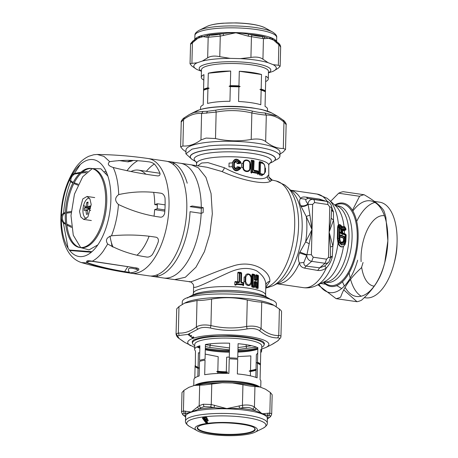 <?xml version="1.0" encoding="UTF-8"?>
<svg xmlns="http://www.w3.org/2000/svg" width="458" height="458" viewBox="0 0 458 458"><rect width="100%" height="100%" fill="white"/><g stroke="black" fill="none" stroke-linecap="round" stroke-linejoin="round"><path stroke-width="0.69" d="M234.422 166.975C235.24 168.487 236.082 168.51 236.946 167.05L238.566 167.805C236.494 169.283 235.086 168.973 234.347 166.884L234.439 163.088L234.347 166.884L233.609 166.729C234.822 169.603 236.597 170.015 238.939 167.966L239.963 168.206C236.769 171.344 234.267 170.84 232.464 166.701L232.555 162.905C234.559 158.846 237.078 158.565 240.112 162.08L239.082 162.184C236.843 159.882 235.051 160.134 233.706 162.939L234.439 163.088C235.286 160.93 236.706 160.684 238.704 162.35L239.082 162.184L239.116 162.819L238.704 162.35L237.032 163.317L237.845 163.718L240.433 163.426L240.112 162.08L240.673 161.972L240.141 162.716M240.931 162.607L240.679 161.972C237.101 157.964 234.307 158.273 232.298 162.911L229.069 163.077L228.977 166.867L232.206 166.701L232.555 162.905M232.464 166.701L232.206 166.701C233.986 171.418 236.757 172.048 240.513 168.59L239.963 168.206L240.021 167.697L239.002 167.451L238.939 167.966L238.566 167.805L239.002 167.456M240.141 162.727L239.116 162.819M239.007 167.468L237.771 166.735L240.335 167.347L240.015 167.697L240.513 168.59L240.788 168.235M234.513 163.18C235.406 161.731 236.248 161.777 237.032 163.317M239.122 162.819L237.845 163.718M240.914 162.613L240.433 163.426M240.335 167.347L240.776 168.235M237.771 166.735L236.946 167.05M254.299 171.2L257.991 171.973L258.26 171.515L257.831 170.954L257.591 171.344L254.156 170.668L254.299 171.2L253.348 169.958L253.675 170.073L254.093 161.021L253.618 160.403L253.56 161.336L253.417 160.804L251.728 160.1L251.202 160.609L250.915 172.46L251.814 171.807L252.335 172.46L257.539 173.433L257.751 174.378L258.203 174.023L258.26 171.515M258.203 174.023L257.591 171.344L257.969 172.929L257.539 173.433L257.734 172.832L252.495 171.836L252.759 161.205L253.56 161.336L253.348 169.958M257.831 170.954L254.345 170.267L254.156 170.668L253.675 170.073L254.093 161.021M250.915 172.46L251.408 173.124L252.495 171.836L251.814 171.807L252.077 161.176L252.759 161.205L252.621 160.672L252.077 161.176L251.202 160.609M249.85 164.038L250.406 164.359L250.308 168.504L250.251 164.164C250.618 159.109 242.992 158.462 243.095 163.334L242.992 167.479C242.654 172.214 250.268 173.336 250.148 168.304L249.747 168.178C249.885 172.368 243.29 171.63 243.484 167.485L243.587 163.346C243.593 159.098 250.194 159.825 249.85 164.038L249.747 168.178M243.587 163.346L241.664 163.409L241.561 167.548L243.484 167.485M264.776 171.492L265.44 172.271L265.537 168.349L264.959 167.628L264.867 171.544C264.701 173.817 263.877 174.87 262.388 174.698L262.131 175.7L259.262 174.773L260.276 173.456L260.539 162.779L259.697 162.716L260.362 162.252A0.773 0.567 104.5 0 1 260.539 162.779L262.852 163.437C264.117 163.975 264.793 165.355 264.873 167.576L264.776 171.492C264.592 173.571 263.86 174.452 262.594 174.143L259.434 173.387L258.862 173.908L259.148 162.252L259.697 162.716L259.434 173.387L260.075 174.04L262.388 174.698L262.594 174.143M264.873 167.576L264.959 167.628C264.913 165.224 264.151 163.655 262.68 162.922L260.362 162.252L259.583 161.6L259.148 162.252M259.583 161.6L262.457 162.35L262.852 163.437M334.735 205.052A42.142 20.639 98.3 0 1 347.943 205.19A42.142 20.639 98.3 0 1 355.053 258.238A42.142 20.639 98.3 0 1 325.758 284.326A42.142 20.639 98.3 0 1 323.445 282.185M321.653 200.432L307.994 198.429L306.076 197.129C303.144 196.711 301.335 197.169 300.648 198.503C299.246 199.705 299.229 202.052 300.608 205.55L306.247 216.439L312.018 229.613L305.623 241.898A47.294 23.163 -81.7 0 0 306.247 216.439L309.906 215.14L312.018 229.613L309.207 243.759L305.623 241.898L299.458 252.936C298.078 256.915 298.084 260.27 299.463 263.001C299.938 265.737 301.622 267.443 304.524 268.125L306.064 266.104L319.684 267.821L317.675 270.438C320.686 270.787 323.571 269.962 326.325 267.953C329.342 264.735 331.317 261.06 332.25 256.932L332.874 246.158L329.136 232.12L331.168 218.174L333.51 220.195L333.453 211.945L331.649 207.09M325.981 201.239L319.415 199.081L321.333 200.381L326.554 201.348A5.92 5.009 -108.5 0 1 326.731 201.377L321.602 200.421M305.938 199.322C305.509 200.404 306.196 201.949 307.994 203.953A5.92 5.009 -108.5 0 1 313.215 199.396L307.994 198.429L305.938 199.322L300.654 198.503A47.294 23.163 98.3 0 0 295.41 192.463A47.294 23.163 98.3 0 0 290.698 190.242M331.603 210.022L333.361 211.453M331.598 210.365L333.453 211.945M331.168 218.174L331.661 207.674A3.864 0.813 -178.6 0 0 329.749 206.924L329.136 232.12L333.51 220.195A47.294 23.163 98.3 0 1 332.874 246.158L330.464 246.994L329.136 232.12L328.518 257.31L326.577 259.171L325.043 263.304L319.684 267.821L324.745 265.966L326.325 267.953A47.294 23.163 98.3 0 1 303.408 287.658C307.925 288.248 312.207 287.567 316.255 285.609A45.68 22.373 -81.7 0 0 338.05 242.958C339.252 246.404 341.05 247.618 343.448 246.587L344.977 244.406L343.448 246.587A40.275 19.728 -81.7 0 1 324.59 281.641L316.255 285.609M330.458 256.812L332.371 256.308M309.207 243.759L306.894 254.791L303.9 262.451C303.734 264.421 304.455 265.64 306.064 266.104L311.703 261.352L325.043 263.304A5.92 5.009 -108.5 0 0 328.907 261.924L330.43 258.06L330.464 246.994M330.447 257.396L332.25 256.932M324.745 265.966L328.907 261.924M303.9 262.451L299.463 263.001A47.294 23.163 98.3 0 1 277.01 283.76M326.577 259.171L313.238 257.219L311.406 254.803A3.864 0.813 1.4 0 0 306.894 254.791L299.818 252.066M313.238 257.219L311.703 261.352A5.92 5.009 -108.5 0 1 306.74 255.301L299.458 252.942M311.406 254.803L312.637 204.423L308.125 204.405L307.994 203.953C305.486 205.814 303.024 206.346 300.608 205.55M309.906 215.14L308.125 204.405C305.629 206.192 303.23 206.839 300.929 206.329M344.124 226.779L341.931 226.739L342.006 227.752L344.41 227.615L344.015 226.55L344.794 226.773L345.95 228.903L345.859 229.893L344.41 230.649L342.653 230.563L342.704 232.967L345.572 234.107L346.162 234.983L345.864 241.584L345.063 244.526M339.12 227.546L338.285 227.494L339.264 225.702C340.632 225.742 341.542 226.429 342.006 227.752L342.481 228.05L341.903 226.521L344.015 226.55A40.275 19.728 -81.7 0 0 335.68 205.905L328.827 199.711A45.68 22.373 -81.7 0 1 338.462 224.93L338.548 224.861C339.527 224.145 340.649 224.701 341.903 226.521L341.914 226.658C340.7 224.901 339.676 224.403 338.828 225.17L338.462 224.93L337.849 225.771L337.552 227.466L337.363 238.458L338.05 242.958L338.765 242.036L338.485 241.28L339.149 240.988L339.12 227.546L339.664 226.155L338.548 224.861M339.264 226.676L337.849 225.771M338.931 238.601L338.096 238.504L338.119 227.489L338.765 225.239M338.954 225.897L339.47 226.349A46.579 22.814 -81.7 0 1 339.555 227.838L339.63 232.882A46.579 22.814 -81.7 0 1 339.584 234.811L339.304 239.408A46.579 22.814 -81.7 0 1 339.155 241.011L339.149 240.988M341.949 227.838C341.491 226.618 340.723 226.057 339.664 226.155M344.141 226.784L344.845 227.632L344.41 227.615L344.571 227.964L342.481 228.05M344.822 227.637L345.143 228.038L344.845 226.962L344.296 226.607M344.571 227.964L345.069 228.032A41.174 20.169 -81.7 0 1 345.155 229.177L345.143 228.038M337.552 227.466L338.119 227.489L337.935 238.521L338.485 241.28L337.689 241.767M339.269 239.042L339.304 239.408M345.155 234.662L344.536 233.924L342.721 233.236L342.636 233.626L342.573 229.739L342.538 233.534L342.882 234.193L342.727 233.74L345.155 234.662L345.309 235.109A41.174 20.169 -81.7 0 1 345.212 238.097L344.719 241.853L343.969 241.366C343.947 242.408 343.031 242.877 341.227 242.769L339.458 239.654L339.853 239.883L339.367 239.007L339.555 235.149L339.939 236.683L339.727 235.292L344.651 237.152L344.342 237.994L345.206 238.086L344.828 236.671L343.884 237.994L340.031 236.534L340.013 236.901L343.677 238.292L343.385 241.005L343.969 241.366L344.176 240.542L344.342 237.994L343.672 238.292L343.884 237.994M339.464 235.097L339.727 235.292L339.905 234.811L344.828 236.671M339.807 239.511L339.269 238.423M339.687 232.595L341.679 233.345L341.834 233.792L339.842 233.042L339.596 232.475L339.475 228.136L339.493 232.383M339.573 228.387L339.55 228.84L340.958 228.45C340.185 227.506 339.744 227.408 339.63 228.164L339.481 228.107M339.63 228.164L339.555 227.838C340.351 226.424 341.227 226.847 342.189 229.12L342.326 232.549L341.113 232.481L340.752 229.498L340.483 228.891L339.55 228.834M342.653 230.563L342.636 230.185L344.616 230.151L345.75 229.584L345.372 229.744L345.498 228.599L344.845 227.632M345.389 228.508L345.819 228.811L344.794 226.773M344.926 229.87L345.155 229.177L342.687 229.155L342.63 229.721L344.765 229.859L345.057 229.149M344.41 230.649L344.765 229.859L345.372 229.744L345.418 229.143M342.573 229.727L342.687 229.155M342.538 233.534L342.475 229.624M345.584 235.217L345.424 241.034L344.88 243.009L345.601 235.246L342.882 234.193M345.544 229.2L345.819 228.811M345.859 229.893L345.979 229.229M342.641 230.185L342.63 229.721M337.363 238.458L337.935 238.521L338.376 242.465L337.964 242.706M338.491 241.309L339.155 241.011L339.344 241.687L338.765 242.036L341.439 244.967C343.494 244.841 344.593 244.274 344.737 243.272L344.697 243.095C344.542 244.08 343.511 244.583 341.594 244.618L339.344 241.687M338.445 242.717C339.458 246.141 341.13 247.377 343.46 246.427M344.88 243.003L344.977 244.406L345.733 241.549L346.025 234.914L345.67 234.41L345.269 234.708M344.822 243.124L345.166 244.309M345.315 240.994L345.864 241.584M345.034 240.69L344.828 242.849M345.034 240.645L344.176 240.542M339.596 235.091L339.905 234.811M339.401 239.328L341.296 243.284C343.506 243.599 344.645 243.118 344.719 241.853M346.162 234.983L345.601 235.246M345.029 233.878L345.572 234.107M344.536 233.924L344.427 233.62A40.275 19.728 -81.7 0 0 344.342 230.614L344.542 230.122M340.483 228.891L340.958 228.45L341.365 229.338L342.189 229.12M340.752 229.498L342.263 229.647M340.758 229.544L341.382 229.59L341.679 233.345L339.681 232.091L339.687 232.59M341.834 233.792L342.326 232.549M339.596 232.469L339.613 229.023M339.601 231.874L341.01 232.595M344.067 237.828L344.141 240.542L343.523 240.467M343.385 241.005C341.949 242.975 340.792 242.568 339.916 239.792L339.853 239.883C340.832 243.015 342.189 243.507 343.929 241.349L344.141 240.542M339.813 239.179L339.939 236.683M339.916 239.792L340.019 236.901M269.43 163.391L268.754 165.241L268.8 176.931C270.043 179.044 271.199 180.097 272.275 180.074L270.672 181.059C265.543 185.29 241.005 180.297 221.912 171.515L207.096 167.279M265.766 287.355L269.894 281.298C270.432 271.073 252.541 258.965 232.08 266.316C211.882 272.436 188.238 284.326 189.326 281.464M268.502 175.042L267.323 176.422C263.608 181.918 241.223 177.074 224.494 167.771L207.972 162.624L201.686 163.002L197.736 165.802M193.608 286.685L193.505 285.483L193.608 286.685C193.362 290.046 211.602 280.216 228.903 272.533C239.488 267.718 248.728 267.157 256.623 270.844C263.029 275.241 266.092 280.176 265.8 285.643C266.012 283.33 267.375 281.882 269.894 281.298M265.823 285.139L265.577 295.072L266.167 296.956M156.693 275.069A57.989 28.402 98.3 0 1 156.613 275.012A57.989 28.402 -81.7 0 0 158.165 276.048M172.843 164.113A57.989 28.402 98.3 0 1 174.63 163.563A57.989 28.402 -81.7 0 0 172.843 164.113M180.275 163.231A57.989 28.402 98.3 0 1 180.355 163.243A57.989 28.402 98.3 0 1 187.219 166.168A57.989 28.402 98.3 0 1 201.285 207.342A57.989 28.402 -81.7 0 0 198.331 184.826A57.989 28.402 -81.7 0 0 180.355 163.243L191.473 164.869L198.331 167.794L205.934 177.338L211.058 193.528L212.329 213.812L209.798 233.992L204.434 251.625L195.972 267.186L185.358 277.256L174.664 279.62L189.629 281.71C190.906 281.344 194.066 284.916 193.488 285.408L193.505 285.483M201.285 208.287L190.167 206.661L192.125 206.003L203.243 207.629L201.285 208.287A57.989 28.402 98.3 0 1 163.558 277.995A57.989 28.402 98.3 0 1 163.477 277.983M192.973 159.985A42.657 8.954 1.4 0 1 192.675 159.808A42.657 8.954 1.4 0 1 190.202 156.699A42.657 8.954 1.4 0 1 190.219 156.476A42.657 8.954 1.4 0 1 233.586 148.804A42.657 8.954 1.4 0 1 275.487 158.783A42.657 8.954 1.4 0 1 275.464 159A42.657 8.954 1.4 0 1 272.859 161.766A42.657 8.954 1.4 0 1 272.556 161.932M187.545 298.061A42.657 8.954 1.4 0 1 189.326 296.784A42.657 8.954 1.4 0 1 229.567 291.861A42.657 8.954 1.4 0 1 269.516 298.742A42.657 8.954 1.4 0 1 271.228 300.11M250.978 282.437L251.494 282.798L251.413 277.829L251.299 282.552C251.459 287.109 244.853 286.141 245.104 281.647L244.005 281.704L244.125 276.981L245.219 276.924C245.19 272.321 251.797 273.283 251.413 277.829L251.093 277.714C249.496 273.621 247.738 273.363 245.814 276.941L245.7 281.664C247.434 285.712 249.198 285.969 250.978 282.437L251.093 277.714M243.65 285.185L243.536 284.464L242.94 284.956L243.084 285.775L243.65 285.185L243.708 282.878L243.169 282.168L242.998 282.615L243.564 283.273L242.998 282.615L241.44 282.454L241.509 282.975L240.753 281.979L240.902 272.939L241.492 273.598L241.286 282.117L241.418 281.75L241.601 281.996L241.44 282.454L240.753 281.979M243.708 282.878L243.536 284.464L243.055 284.332L243.084 283.136L241.509 282.975M241.418 281.75L241.624 273.214L241.492 273.598L239.746 273.346L239.528 282.185L239.065 282.174L239.282 273.34L237.771 272.613L237.559 281.464L239.065 282.174L236.992 282.111L235.526 281.447L234.862 281.819L234.788 284.79L235.435 285.237L236.941 284.435L236.586 283.828L234.788 284.79M241.624 273.214L241.068 272.47L240.902 272.939L239.694 272.848M242.94 284.956L236.941 284.435L236.998 283.828L243.055 284.332L242.94 284.956M235.526 281.447L238.664 282.22L238.715 282.729L236.614 282.597L236.998 282.099L236.998 283.828L236.586 283.828L236.614 282.597L234.862 281.819M238.4 272.218L237.771 272.613M239.694 272.836L239.746 273.346L239.282 273.34L239.694 272.836L238.406 272.218L241.068 272.47M238.715 282.729L239.528 282.185M257.705 288.494L258.129 288.208L257.831 286.937L257.453 287.441L257.74 275.653L258.094 276.266L257.831 286.937L256.789 286.628L256.589 287.218L257.453 287.441L257.705 288.494L255.77 287.939L256.589 287.218L255.965 286.565L256.789 286.628L256.881 282.884L256.331 281.762L255.318 283.067M258.129 288.208L258.432 275.785L258.094 276.266L257.053 275.962L256.961 279.701L256.131 279.638L256.222 275.899L256.875 275.43L256.091 274.794L255.644 275.424L257.053 275.962L256.875 275.43L257.74 275.653L258.031 275.264L256.091 274.794M258.432 275.785L258.031 275.264M255.364 287.097L255.965 286.565L256.056 282.826L255.455 283.342L255.364 287.097M256.881 282.884L254.19 281.928L254.814 281.407L256.331 281.762M254.808 282.935L254.814 281.407M254.814 282.947L254.442 282.031L254.562 287.155L254.098 287.527L254.19 281.928M254.562 287.149L254.659 283.067M253.892 286.605L252.953 286.416L252.387 285.763L254.339 286.101L253.898 286.611M254.86 275.006L254.499 279.529L254.86 275.006L254.419 274.434L254.184 274.823L254.602 275.458L251.923 274.6L251.637 286.359L252.387 285.763L252.65 275.121L253.24 274.634L253.142 285.809L252.095 287.097L254.098 287.527M251.637 286.359L252.095 287.097M253.24 274.634L252.41 274.039L251.923 274.6M253.251 274.645L254.184 274.829L254.253 279.426L254.843 280.204L254.9 279.277M254.419 274.428L252.415 274.039M254.253 279.426L256.188 280.015L255.553 279.18L255.644 275.424M255.404 279.397L256.365 280.548L254.843 280.204M256.365 280.548L256.961 279.701M148.117 158.52A57.989 28.402 -81.7 0 1 168.95 198.898A57.989 28.402 -81.7 0 1 152.548 260.934A57.989 28.402 -81.7 0 1 131.32 273.277L149.102 275.882A57.989 28.402 -81.7 0 0 170.336 263.533A57.989 28.402 -81.7 0 0 186.738 201.503A57.989 28.402 -81.7 0 0 165.899 161.124L148.117 158.52C131.217 156.052 114.26 154.701 97.233 154.466L103.966 156.39L109.708 161.674C121.53 159.888 134.389 159.928 148.289 161.789C150.636 161.966 152.737 162.779 154.598 164.233A57.966 28.39 -81.7 0 1 159.997 173.296C160.26 175.408 159.132 176.233 156.619 175.769C142.787 173.994 128.303 171.229 113.16 167.468C108.243 165.865 107.092 163.935 109.708 161.674M154.375 163.998A57.989 28.402 -81.7 0 0 146.371 171.292M86.843 261.077L88.394 261.535M91.932 251.688L69.347 250.045M65.334 213.376L63.862 213.749C61.996 216.233 61.927 219.101 63.656 222.336L63.376 222.966L65.712 224.46M66.891 225.13L71.597 227.42M71.208 211.441L66.513 212.226M65.374 212.512L63.622 213.05C60.668 215.689 60.588 218.993 63.376 222.966L68.07 248.156M79.875 173.17L74.391 174.109C71.419 176.45 70.32 178.826 71.099 181.236L70.589 181.74L72.879 183.063M73.841 183.532L77.831 185.175M106.13 171.561L104.533 171.475M87.495 171.55L82.469 172.008M80.923 172.208L74.385 173.519L72.175 174.859M138.448 270.111A57.966 28.39 -81.7 0 1 130.433 272.796L123.752 272.046C109.949 269.808 97.76 266.762 87.175 262.915C85.52 260.848 87.226 260.276 92.298 261.197L136.112 267.901C138.654 268.251 139.432 268.989 138.448 270.111L137.337 269.625C129.459 266.985 126.803 267.873 129.379 272.298L124.616 271.617C110.888 269.401 98.613 266.476 87.776 262.829C87.232 261.581 88.709 261.083 92.213 261.341L92.298 261.197C96.317 259.033 99.936 255.73 103.153 251.287L107.699 244.034C105.226 240.21 106.491 237.473 111.489 235.807C126.746 234.439 141.287 234.862 155.119 237.078C157.644 237.25 158.708 238.795 158.325 241.704A57.966 28.39 -81.7 0 1 152.388 254.568C150.442 256.715 148.3 257.499 145.965 256.915C132.087 254.825 119.332 250.532 107.699 244.034M106.737 172.969L105.787 172.901M86.287 172.637L81.335 173.004M74.391 174.109L74.385 173.519L80.322 164.462M69.639 179.742L70.589 181.74C66.805 191.352 64.486 201.789 63.622 213.05L63.862 213.749M71.099 181.236L73.257 182.341M74.23 182.771L78.249 184.282M71.127 212.523L66.467 213.142M63.656 222.336L65.603 223.475M66.765 224.094L71.437 226.2M91.262 252.261L69.685 250.486M88.045 260.728L89.934 261.243M92.213 261.341L136.112 267.901M135.557 268.085L136.776 268.354L137.337 269.625M127.685 266.859L124.622 271.623M76.635 176.937A39.949 19.568 -81.7 0 0 65.334 219.668A39.949 19.568 -81.7 0 0 79.686 247.486A39.949 19.568 -81.7 0 0 94.308 238.984A39.949 19.568 -81.7 0 0 105.609 196.247A39.949 19.568 -81.7 0 0 91.257 168.429A39.949 19.568 -81.7 0 0 76.635 176.937M91.812 168.533A39.949 19.568 -81.7 0 0 77.746 177.103A39.949 19.568 -81.7 0 0 66.427 219.285A39.949 19.568 -81.7 0 0 80.247 247.549M79.686 247.486L80.803 247.652A39.949 19.568 -81.7 0 0 95.424 239.145A39.949 19.568 -81.7 0 0 106.725 196.413A39.949 19.568 -81.7 0 0 92.373 168.596L91.257 168.429M82.795 198.938L87.037 196.465L89.917 198.932L91.205 204.543L87.925 216.949L83.677 219.416L80.803 216.955L79.515 211.344L82.795 198.938M130.513 161.422L133.152 160.558M118.702 194.587C132.448 191.559 146.268 191.072 160.163 193.127C162.607 193.224 164.222 194.799 165.012 197.85A57.966 28.39 -81.7 0 1 164.634 213.354C163.695 216.405 162.006 217.63 159.579 217.035C145.69 215.14 131.984 210.961 118.462 204.497C114.637 200.867 114.718 197.564 118.702 194.587C118.319 183.355 116.475 174.315 113.16 167.468M97.233 154.466L93.77 154.747L88.881 156.247C83.963 158.508 79.6 162.264 75.793 167.502C65.128 183.274 60.175 202.31 60.931 224.603C61.412 232.985 62.998 240.353 65.694 246.713C69.084 254.911 74.322 260.201 81.409 262.577L87.175 262.915M133.101 160.552L128.332 161.823L127.301 161.76L131.48 160.483M107.882 176.095L100.903 168.819L92.35 168.59M92.247 168.63L82.743 176.714L74.459 194.1L70.984 215.563L73.269 235.194L80.694 247.578M80.774 247.646L89.041 249.885L97.806 244.91M187.213 183.2A57.989 28.402 -81.7 0 0 169.237 161.611A57.989 28.402 -81.7 0 0 167.554 161.468M174.67 279.626L163.558 277.995A57.989 28.402 -81.7 0 0 201.165 213.325L190.047 211.699A57.989 28.402 -81.7 0 1 152.44 276.369A57.989 28.402 -81.7 0 1 150.785 276.025M203.243 207.629A61.853 30.297 98.3 0 1 203.117 212.667L201.165 213.325M145.69 174.063A45.102 22.093 -81.7 0 0 138.465 170.136A45.102 22.093 -81.7 0 0 130.965 171.538M110.006 236.128A45.102 22.093 -81.7 0 0 111.42 242.603A45.102 22.093 -81.7 0 0 112.977 247.131M164.817 211.144L154.627 209.649A45.102 22.093 -81.7 0 1 154.06 215.987M137.137 255.066A45.102 22.093 -81.7 0 0 149.039 236.38M157.352 204.995L154.747 204.611A45.102 22.093 -81.7 0 0 153.722 192.537M164.903 209.901L157.231 208.779L154.627 209.649M157.231 208.779A50.26 24.617 -81.7 0 0 157.357 203.741L154.747 204.611M165.109 204.875L157.357 203.741M86.448 218.512A10.311 5.049 98.3 0 1 83.682 205.052A10.311 5.049 98.3 0 1 89.436 198.131M87.896 203.123L86.774 202.488L85.864 207.256L84.232 207.995L84.175 210.514L85.801 209.775L87.478 209.993M86.774 202.488L88.079 202.052L87.575 205.934L87.844 206.564L90.352 206.93M85.801 209.775L86.488 214.396L87.787 213.96L87.478 209.964L87.884 209.077L90.329 208.453L90.392 205.934L87.947 206.558L90.352 206.907M90.329 208.373L84.232 207.995M279.93 156.109A47.037 9.876 1.4 0 0 256.171 146.921A47.037 9.876 1.4 0 0 208.693 145.93L192.045 149.119L185.891 153.814L185.982 150.035A47.037 9.876 1.4 0 1 208.791 142.152A47.037 9.876 1.4 0 1 256.262 143.142A47.037 9.876 1.4 0 1 280.027 152.331L279.93 156.109A47.037 9.876 1.4 0 1 274.64 160.489M185.891 153.814L190.957 158.445M185.937 151.816L182.799 149.514L180.629 146.829L182.902 145.999C188.856 146.4 194.873 144.385 200.947 139.948L206.083 138.07L215.5 138.551C227.345 141.259 239.242 141.551 251.202 139.432C257.556 138.465 262.371 139.175 265.657 141.545C271.485 146.274 277.371 148.581 283.313 148.478L285.529 149.411L283.21 151.993L279.981 154.117M285.529 149.411L286.136 124.582L283.96 122.017C278.138 117.168 272.252 114.855 266.304 115.09C262.966 114.912 258.146 114.208 251.848 112.971C240.015 110.138 228.113 109.846 216.147 112.09L201.594 113.492C195.64 112.966 189.629 114.981 183.549 119.544L181.236 122L180.629 146.829M215.5 138.551L216.147 112.09L215.718 110.189C228.004 107.882 240.221 108.185 252.369 111.094L251.848 112.971L251.202 139.432M206.564 113.241L207.411 111.294L215.718 110.189M200.947 139.948L201.594 113.492L203.077 111.403L207.411 111.294M181.236 122C180.578 121.885 182.879 118.41 184.248 117.803L189.457 114.466L194.209 112.439L203.077 111.403M182.902 145.999L183.549 119.544L184.551 117.614M192.721 112.96L198.635 110.206L194.261 112.422M283.313 148.478L283.96 122.017L283.05 120.042M265.657 141.545L266.304 115.09L264.924 112.931L277.359 116.097L283.353 120.248C284.687 120.923 286.794 124.519 286.136 124.582M264.924 112.931C261.999 112.926 257.82 112.313 252.369 111.094M276.277 304.982C280.994 292.376 181.179 289.416 182.278 302.2A47.037 9.876 -178.6 0 0 182.255 302.44L182.21 304.433M273.85 305.28L272.922 304.765A47.037 9.876 -178.6 0 0 229.429 297.5A47.037 9.876 -178.6 0 0 185.627 302.629L184.666 303.104M281.504 311.967C281.75 311.337 281.04 310.358 279.391 309.035L273.958 305.337L261.73 302.108C258.392 302.062 253.572 301.358 247.28 299.99C235.441 297.282 223.538 296.99 211.579 299.114C205.224 300.162 200.375 300.631 197.02 300.511L184.557 303.162L178.981 306.562L176.714 308.864L176.055 333.945L178.334 333.018C184.288 333.544 190.299 331.529 196.379 326.966C199.78 324.888 204.634 324.424 210.932 325.569C222.771 328.403 234.673 328.701 246.633 326.451C252.982 325.615 257.797 326.319 261.083 328.563C266.911 333.418 272.796 335.725 278.745 335.496C280.456 335.571 281.172 336.017 280.886 336.842M185.055 342.578L178.832 338.296C177.338 337.317 176.41 335.874 176.055 333.974L176.055 333.945M281.561 311.721L280.954 336.544L280.725 337.649L279.557 338.949C279.786 338.233 279.174 337.872 277.725 337.884C271.726 338.05 265.68 335.674 259.6 330.768C256.72 328.695 252.535 328.083 247.045 328.93C234.765 331.151 222.554 330.848 210.394 328.025C204.949 326.909 200.736 327.31 197.753 329.245L196.379 326.966L197.02 300.511M251.597 345.721L238.005 347.582M229.504 347.96L205.419 344.668M176.124 333.67L179.141 338.508M178.981 306.562L178.334 333.018L179.233 335.451L177.349 335.92M197.753 329.245L187.894 334.414L179.233 335.451M189.429 333.876L189.818 334.18L188.891 334.855L190.087 335.794L191.427 335.439L191.604 335.685L190.562 336.172L192.137 337.403L193.305 336.842L193.831 337.254L192.406 337.93L187.894 334.414M192.417 337.277L192.406 337.93M188.851 333.974L189.457 334.449M190.562 336.172L190.574 335.571M211.579 299.114L210.932 325.569L210.394 328.025M247.28 299.99L246.633 326.451L247.045 328.93M261.73 302.108L261.083 328.563L259.6 330.768M279.391 309.035L278.745 335.496L277.725 337.884M272.733 344.084L277.943 340.752L271.577 344.679M279.557 338.949L277.634 340.935M246.083 344.674L246.467 348.361L237.96 349.517M256.583 347.141L246.467 348.361M210.382 343.815L209.821 347.456L205.373 346.54M229.458 349.872L209.821 347.456M260.745 387.285L260.894 381.239A33.503 7.036 1.4 0 0 260.075 379.642L260.459 364.024A33.503 7.036 1.4 0 0 257.505 362.261L257.86 347.645A33.503 7.036 1.4 0 0 238.097 343.706L237.742 358.328A33.503 7.036 1.4 0 0 229.263 357.818L229.624 343.202A33.503 7.036 1.4 0 0 215.901 343.357A33.503 7.036 1.4 0 0 205.424 344.49L205.064 359.106A33.503 7.036 1.4 0 0 199.545 360.366L199.894 345.75A33.503 7.036 1.4 0 0 194.644 349.374L194.77 344.336A33.503 7.036 1.4 0 1 216.021 338.319A33.503 7.036 1.4 0 1 261.758 345.973L261.632 351.011A33.503 7.036 1.4 0 1 260.739 352.574M264.106 344.714A36.085 7.574 -178.6 0 0 264.375 344.004A36.085 7.574 -178.6 0 0 263.379 341.971C261.604 339.681 244.629 335.926 227.947 335.857L212.186 336.246C206.959 336.647 202.596 337.265 199.11 338.101C194.862 339.378 192.938 340.094 193.345 340.26A36.085 7.574 -178.6 0 0 192.263 341.863A36.085 7.574 -178.6 0 0 192.48 342.962M198.119 346.374A36.085 7.574 -178.6 0 0 199.871 346.929M205.333 348.235A36.085 7.574 -178.6 0 0 229.441 350.53M237.937 350.462A36.085 7.574 -178.6 0 0 257.854 347.971M257.831 348.79A35.827 7.523 1.4 0 1 241.383 351.154A35.827 7.523 1.4 0 1 237.914 351.315M229.424 351.389A35.827 7.523 1.4 0 1 205.31 349.076M199.854 347.754A35.827 7.523 1.4 0 1 197.112 346.82M194.736 345.687A35.827 7.523 1.4 0 1 215.208 336.538A35.827 7.523 1.4 0 1 253.526 339.097A35.827 7.523 1.4 0 1 261.724 347.324M257.825 349.156A33.503 7.036 1.4 0 1 240.502 351.99A33.503 7.036 1.4 0 1 237.891 352.116M229.401 352.213A33.503 7.036 1.4 0 1 205.293 349.74M199.843 348.212A33.503 7.036 1.4 0 1 197.106 347.009A33.503 7.036 1.4 0 1 196.929 346.912M260.459 364.024L260.814 349.408A33.503 7.036 1.4 0 1 261.632 351.011M256.022 369.251L256.251 369.474A32.987 6.927 1.4 0 1 249.163 371.083L250.497 370.511A33.503 7.036 1.4 0 0 256.022 369.251L256.377 354.635L257.728 353.044M250.497 370.511L250.858 355.895L237.782 356.593M260.379 364.974L260.018 364.614A32.987 6.927 -178.6 0 0 256.411 362.547L257.476 363.268L257.121 377.873A33.503 7.036 1.4 0 0 237.359 373.94L237.719 359.335A33.503 7.036 -178.6 0 0 229.24 358.826L228.886 373.43A33.503 7.036 1.4 0 0 215.163 373.591A33.503 7.036 1.4 0 0 204.686 374.724L205.041 360.114A33.503 7.036 1.4 0 0 199.522 361.373L199.161 375.978A33.503 7.036 1.4 0 0 193.906 379.602L193.757 385.653M257.476 363.268A33.503 7.036 1.4 0 1 260.436 365.032M194.604 385.39L196.184 384.606A33.503 7.036 1.4 0 1 214.974 381.148A33.503 7.036 1.4 0 1 258.375 386.123L259.915 386.981M250.366 375.841L250.474 371.518L249.163 371.083M255.822 377.363L255.993 370.259A33.503 7.036 1.4 0 1 250.474 371.518M256.251 369.474L255.993 370.259M217.768 373.459L217.796 372.302A33.503 7.036 -178.6 0 0 226.275 372.812L227.609 372.24L226.298 371.804L226.658 357.188L229.286 357.045M226.275 372.812L226.263 373.367M226.298 371.804A33.503 7.036 1.4 0 1 217.825 371.295L218.18 356.679L205.19 354.091M194.805 378.045L195.108 365.593A33.503 7.036 1.4 0 0 198.062 367.362L198.417 352.746L199.722 353.004M198.062 367.362L199.127 368.077A32.987 6.927 -178.6 0 1 195.52 366.011A32.987 6.927 -178.6 0 1 195.337 365.81L195.463 350.977A33.503 7.036 1.4 0 1 194.644 349.374M227.609 372.24A32.987 6.927 1.4 0 1 216.731 371.581L217.825 371.295M217.796 372.302L216.731 371.581M197.839 376.424L198.039 368.369A33.503 7.036 1.4 0 1 195.079 366.6M199.127 368.077L198.039 368.369M259.823 386.958A35.827 7.523 -178.6 0 0 214.098 381.983A35.827 7.523 -178.6 0 0 194.696 385.367M247.257 107.252A33.503 7.036 -178.6 0 0 220.911 106.611M267.495 111.122L267.546 109.176A33.503 7.036 -178.6 0 0 265.05 106.416L265.405 91.8A33.503 7.036 -178.6 0 0 261.152 90.129L260.791 104.745A33.503 7.036 -178.6 0 0 238.561 101.493L238.916 86.877A33.503 7.036 -178.6 0 0 230.311 86.665L229.956 101.281A33.503 7.036 -178.6 0 0 207.56 103.434L207.921 88.818A33.503 7.036 -178.6 0 0 203.57 90.272L203.209 104.893A33.503 7.036 -178.6 0 0 200.57 107.367L200.507 109.485M265.405 91.8L265.411 91.589A32.987 6.927 -178.6 0 0 259.949 89.447L261.152 90.129M261.529 74.517A33.503 7.036 -178.6 0 0 239.299 71.265L261.529 74.517L261.175 89.121L259.949 89.447M265.411 91.589L265.428 90.793A33.503 7.036 1.4 0 0 261.175 89.121M208.298 73.206L230.695 71.047A33.503 7.036 -178.6 0 0 208.298 73.206L207.943 87.81A33.503 7.036 -178.6 0 0 203.592 89.264L203.57 90.272M230.695 71.047L230.334 85.657L229.103 86.276L230.311 86.665M239.299 71.265L238.939 85.869A33.503 7.036 -178.6 0 0 230.334 85.657M265.657 81.581A33.503 7.036 -178.6 0 0 268.268 79.119A33.503 7.036 -178.6 0 0 268.285 78.948A33.503 7.036 -178.6 0 0 265.789 76.188L265.428 90.793M268.285 78.948L268.468 71.391A33.503 7.036 -178.6 0 0 235.561 63.547A33.503 7.036 -178.6 0 0 201.491 69.582A33.503 7.036 -178.6 0 0 201.48 69.753L201.291 77.31A33.503 7.036 -178.6 0 0 203.793 80.07L203.953 74.66A33.503 7.036 -178.6 0 0 201.308 77.139A33.503 7.036 -178.6 0 0 201.291 77.31M203.953 74.66L203.592 89.264M207.921 88.818L209.151 88.194L207.943 87.81M229.103 86.276A32.987 6.927 1.4 0 1 240.141 86.551L238.939 85.869M238.916 86.877L240.141 86.551M209.151 88.194A32.987 6.927 -178.6 0 0 203.575 90.066M203.186 104.905L203.793 80.07M201.446 71.105A35.827 7.523 1.4 0 1 199.19 68.385A35.827 7.523 1.4 0 1 199.207 68.202A35.827 7.523 1.4 0 1 235.63 61.756A35.827 7.523 1.4 0 1 270.821 70.137A35.827 7.523 1.4 0 1 270.804 70.32A35.827 7.523 1.4 0 1 268.434 72.742M188.942 387.313L194.41 385.436L205.9 383.546L222.279 382.756L232.492 383.008C243.896 383.627 253.119 384.978 260.161 387.056L265.48 389.185M267.077 419.139L269.081 417.742C270.415 416.992 271.285 415.732 271.691 413.975L269.854 413.087L262.068 413.786L254.436 407.036C251.705 405.187 247.704 404.597 242.431 405.278L226.784 408.61L211.264 404.511L203.266 404.225L199.173 405.674L191.215 412.028L183.418 410.952L181.523 411.753L181.992 392.535L183.921 390.382L188.839 387.365M265.566 389.231L270.357 392.512L272.161 394.756L271.691 413.952M232.492 383.008L242.935 384.703C248.162 385.854 252.163 386.438 254.94 386.46L260.161 387.056M194.41 385.436L203.873 384.972L222.279 382.756M183.921 390.382L183.418 410.952L184.311 413.391C182.278 413.316 182.255 414.135 184.242 415.847L183.927 415.635C182.874 415.103 182.072 413.809 181.523 411.753M185.862 417.135L184.242 415.847M268.766 417.931C270.838 416.316 270.867 415.498 268.84 415.48L269.854 413.087L270.357 392.512M254.94 386.46L254.436 407.036L252.942 409.24L254.619 410.523L267.186 415.452L268.84 415.48M267.386 418.824A41.558 8.725 1.4 0 0 267.186 415.452L268.216 413.082M211.768 383.936L211.264 404.511L210.714 406.967L214.069 407.677C222.519 408.565 230.987 408.776 239.471 408.307A41.558 8.725 1.4 0 1 254.619 410.523L256.045 408.307M252.942 409.24C250.629 407.557 247.263 407.065 242.855 407.763L242.431 405.278L242.935 384.703M239.139 405.828L239.471 408.307L242.855 407.763M184.311 413.391L185.971 413.448C188.685 412.847 192.961 411.41 198.806 409.143L199.098 409.097A41.558 8.725 1.4 0 1 205.127 408.313A41.558 8.725 1.4 0 1 213.703 407.694A41.558 8.725 1.4 0 1 214.069 407.677L214.521 405.221M210.714 406.967L204.016 406.635L200.558 407.946L199.173 405.674L199.671 385.098M197.501 406.859L198.806 409.143A41.558 8.725 1.4 0 1 199.093 409.097L200.558 407.946M185.582 416.826A41.558 8.725 1.4 0 1 185.971 413.448L185.055 411.032M206.335 417.255L205.264 417.112L206.335 417.255L206.896 418.011M205.264 417.112L202.808 417.673L205.264 417.112L206.192 417.324L206.409 417.616L204.268 417.896L204.949 418.915L207.068 418.623L206.506 417.799L204.354 418.085L204.634 418.99L205.287 419.413L207.394 419.665L205.728 419.877L205.734 420.467L206.547 421.079L208.15 420.862L208.132 420.129L207.777 419.654L205.081 419.099L207.319 418.744L206.798 417.599M202.808 417.673L206.524 423.003L207.451 422.917L207.537 422.425L206.535 421.079M207.543 423.106L207.274 422.328L207.543 423.106L206.61 423.186L205.648 422.557L202.373 418.137L203.238 417.49M198.119 426.581A28.608 6.006 -178.6 0 0 197.627 427.646A28.608 6.006 -178.6 0 0 212.083 433.239A28.608 6.006 -178.6 0 0 240.96 433.84A28.608 6.006 -178.6 0 0 254.831 429.043A28.608 6.006 -178.6 0 0 254.39 427.955M205.556 419.98A28.608 6.006 1.4 0 1 206.381 419.82M203.535 417.587L205.854 417.301M205.734 420.467L206.787 421.892L206.432 421.927L203.289 417.679L202.373 418.137M202.9 417.856L206.043 422.104L205.648 422.557M207.451 422.917L206.787 421.892L206.61 423.186M205.968 420.53L206.232 420.919M204.634 418.99L204.268 417.896M206.043 422.104L206.432 421.927M204.955 419.19L204.268 418.492M204.354 418.085L204.886 418.852M205.493 417.238L207.148 418.068L207.165 418.812M206.833 419.351L207.176 419.373M207.497 419.557L207.171 419.31M206.529 419.259L206.243 419.162L206.529 419.259M206.535 419.253L205.516 419.385M206.409 420.891L208.052 420.679L207.491 419.854L205.819 420.06L206.352 420.833M207.485 419.854L207.88 420.078L207.669 419.763M207.88 420.078L208.15 420.862M268.434 72.896L272.939 71.385C274.989 70.423 276.1 69.398 276.266 68.305C276.426 67.068 275.384 65.855 273.14 64.658L268.085 62.672C261.049 60.593 251.826 59.242 240.416 58.624L230.208 58.372C218.781 58.429 209.495 59.322 202.339 61.051L197.18 62.78C195.125 63.742 194.015 64.773 193.854 65.866C193.688 67.097 194.73 68.316 196.98 69.513L201.44 71.265M209.667 35.174L207.949 35.106L206.535 37.184L208.172 37.264L209.667 35.174C212.031 35.3 215.415 34.974 219.823 34.195L223.212 33.64C231.714 32.421 240.181 32.627 248.614 34.27L248.173 36.153L263.442 38.627L265.079 38.632L263.762 36.485A41.558 8.725 -178.6 0 0 248.614 34.27L251.969 34.991C256.331 35.982 259.697 36.474 262.05 36.468L263.762 36.485L275.71 40.888L278.264 42.915C279.569 43.842 280.37 45.13 280.662 46.796L280.147 66.255L278.269 68.173L273.283 71.219M196.682 69.353L191.833 66.038L190.03 63.799L190.562 44.323L200.375 36.193L206.529 37.184M268.085 62.672L262.938 59.202C260.213 57.216 256.211 56.626 250.932 57.445L240.416 58.624M230.208 58.372L219.766 56.672C214.533 55.601 210.503 55.99 207.669 57.834L202.339 61.051M207.669 57.834L208.172 37.264L220.264 36.102L235.916 32.764L248.173 36.153M280.147 66.255L278.355 65.248L273.14 64.658M276.329 41.415L277.256 43.407L271.228 37.928L265.079 38.632M277.256 43.407L278.859 44.678L278.355 65.248M280.599 47.059L277.949 42.703M197.18 62.78L190.076 63.588M219.823 34.195L220.264 36.102L219.766 56.672M190.562 44.323L190.751 43.436L193.104 40.814L195.749 38.924L207.949 35.106A41.558 8.725 -178.6 0 1 223.212 33.64L223.556 35.547M251.969 34.991L251.436 36.869L250.932 57.445M262.05 36.468L263.442 38.627L262.938 59.202M193.425 40.619L192.423 42.542L191.919 63.118M195.114 39.411L194.095 41.357M364.293 297.614L365.667 297.815A48.325 23.667 98.3 0 0 393.536 265.463A48.325 23.667 -81.7 0 0 393.84 264.363L394.601 261.501A35.569 17.421 -81.7 0 0 396.977 245.265L397.069 242.305A48.325 23.667 -81.7 0 0 379.665 202.184L374.461 201.423M384.462 215.787A35.569 17.421 -81.7 0 0 363.658 239.551A35.569 17.421 -81.7 0 0 361.104 261.667M393.84 264.363A48.325 23.667 -81.7 0 0 397.069 242.305M374.925 202.442A48.325 23.667 -81.7 0 0 356.69 221.391M343.912 228.874A48.325 23.667 98.3 0 1 344.25 227.884M352.86 211.001A48.325 23.667 98.3 0 1 370.453 200.833A48.325 23.667 98.3 0 1 387.857 240.96A48.325 23.667 98.3 0 1 384.628 263.018L384.285 264.318A54.124 26.507 -81.7 0 0 384.76 262.463L387.863 240.805L385.859 217.401A54.124 26.507 -81.7 0 0 383.764 210.514C380.609 205.751 374.072 200.495 364.139 194.747A54.124 26.507 -81.7 0 0 361.86 195.326A54.124 26.507 -81.7 0 0 359.576 196.276L352.46 210.319M384.457 263.648A48.325 23.667 98.3 0 1 384.331 264.111A48.325 23.667 -81.7 0 1 356.456 296.463A48.325 23.667 -81.7 0 1 345.103 287.366M363.045 262.486A54.124 26.507 98.3 0 1 361.385 267.821C351.091 277.096 344.181 286.857 340.66 297.122A54.124 26.507 98.3 0 1 338.37 298.072A54.124 26.507 98.3 0 1 336.092 298.65L356.994 301.713A54.124 26.507 98.3 0 0 359.278 301.129A54.124 26.507 98.3 0 0 361.562 300.179C371.862 290.91 378.766 281.143 382.287 270.884A54.124 26.507 98.3 0 0 383.947 265.543A54.124 26.507 -81.7 0 0 384.285 264.318M330.624 201.337L338.668 193.219A54.124 26.507 98.3 0 1 340.958 192.268A54.124 26.507 98.3 0 1 343.237 191.684L364.139 194.747M336.092 298.65L317.932 284.813M357.652 260.207A48.325 23.667 98.3 0 1 318.94 284.332M337.18 285.414A54.124 26.507 -81.7 0 0 337.374 285.941L341.645 288.529M343.758 289.88L356.994 301.713M342.538 233.351A48.325 23.667 -81.7 0 0 341.949 235.584M340.483 242.471A48.325 23.667 -81.7 0 0 340.294 243.57M342.51 281.687A48.325 23.667 -81.7 0 0 344.364 285.998M361.202 296.206A48.325 23.667 98.3 0 1 350.542 279.306M350.227 278.098A48.325 23.667 98.3 0 1 349.156 272.831M361.625 267.111A35.569 17.421 -81.7 0 0 374.163 286.158M320.692 283.502L325.627 284.223M336.292 285.786L337.374 285.941M338.668 193.219L359.576 196.276M233.609 166.729L233.706 162.939M335.107 205.39A41.237 20.198 98.3 0 1 347.256 205.968A41.237 20.198 98.3 0 1 354.211 257.883A41.237 20.198 98.3 0 1 325.546 283.41A41.237 20.198 98.3 0 1 323.898 281.973M326.949 282.38A38.661 18.933 -81.7 0 0 350.416 251.745A38.661 18.933 -81.7 0 0 342.727 207.823A38.661 18.933 98.3 0 0 338.147 205.877L335.164 205.436A38.661 18.933 98.3 0 1 339.618 207.371A38.661 18.933 98.3 0 1 347.336 251.173A38.661 18.933 98.3 0 1 323.966 281.939L326.949 282.38M327.338 201.526A47.294 23.163 98.3 0 0 322.707 196.453A47.294 23.163 -81.7 0 0 317.108 194.066L326.983 198.2L328.827 199.711M306.076 197.129L319.415 199.081M317.675 270.438L304.524 268.125M265.749 288.168L273.031 285.758L278.395 283.061A49.017 24.011 -81.7 0 0 301.164 239.534A49.017 24.011 -81.7 0 0 291.826 191.301L285.002 185.124L276.226 181.002A54.347 26.621 -81.7 0 0 276.208 181.002M330.43 258.06A3.864 0.813 -178.6 0 0 328.518 257.31M273.031 285.758A52.659 25.791 -81.7 0 0 297.488 238.996A52.659 25.791 -81.7 0 0 287.464 187.185M329.749 206.924L327.917 204.514C327.899 202.694 327.441 201.635 326.554 201.348L313.215 199.396C314.102 199.682 314.554 200.741 314.577 202.556L312.637 204.423M327.917 204.514L314.577 202.556M265.76 287.75A54.347 26.621 -81.7 0 0 293.504 238.979A54.347 26.621 -81.7 0 0 281.55 183.538A54.347 26.621 -81.7 0 0 276.226 181.002L272.275 180.08M267.323 176.422C267.546 178.631 268.663 180.177 270.672 181.059M224.494 167.771C223.59 169.895 222.725 171.143 221.912 171.515M268.754 165.241A36.085 7.574 -178.6 0 0 233.311 156.802A36.085 7.574 -178.6 0 0 196.625 163.294A36.085 7.574 -178.6 0 0 196.608 163.477L196.556 165.624M196.104 161.697A38.661 8.118 1.4 0 1 194.158 158.852A38.661 8.118 1.4 0 1 233.941 151.907A38.661 8.118 1.4 0 1 271.417 161.142A38.661 8.118 1.4 0 1 269.344 163.489M196.144 161.754L193.299 160.168A42.525 8.925 1.4 0 1 190.345 156.556A42.525 8.925 1.4 0 1 234.107 148.919A42.525 8.925 1.4 0 1 275.338 159.075A42.525 8.925 1.4 0 1 272.224 162.098L272.859 161.766M268.8 176.931L272.367 180.183M193.602 286.565L193.436 293.309A36.085 7.574 -178.6 0 1 193.453 293.12A36.085 7.574 1.4 0 1 230.139 286.628A36.085 7.574 1.4 0 1 265.577 295.072M269.218 298.564A42.525 8.925 -178.6 0 0 268.892 298.381L265.354 296.412A38.661 8.118 -178.6 0 0 229.601 290.441A38.661 8.118 -178.6 0 0 193.597 294.66L189.967 296.452A42.525 8.925 -178.6 0 0 189.635 296.624M269.516 298.742L268.892 298.381A42.525 8.925 -178.6 0 0 229.567 291.809A42.525 8.925 -178.6 0 0 189.967 296.452L189.326 296.784M245.814 276.941L245.219 276.924L245.104 281.647L245.7 281.664M111.38 242.454A57.989 28.402 -81.7 0 0 112.124 246.707M127.959 272.35A57.989 28.402 -81.7 0 0 129.145 272.779M137.572 160.81A57.989 28.402 -81.7 0 0 126.958 170.771M75.312 170.038A48.954 23.976 -81.7 0 0 63.874 238.274A48.954 23.976 -81.7 0 0 96.976 246.078A48.954 23.976 -81.7 0 0 108.409 177.841A48.954 23.976 -81.7 0 0 75.312 170.038M111.489 235.807C115.273 226.2 117.597 215.764 118.462 204.497M85.732 207.308A35.14 7.78 -164.3 0 1 83.682 205.052M88.051 209.025A35.14 7.78 15.7 0 0 90.638 210.6M90.329 207.909L85.864 207.256M86.173 210.399L87.501 210.594M90.346 206.964L86.27 206.369M196.293 111.071C200.232 109.216 205.974 107.916 213.502 107.166C225.943 105.987 238.624 106.176 251.545 107.739L261.758 109.508L271.628 112.914A40.59 8.519 -178.6 0 0 212.987 107.367A40.59 8.519 -178.6 0 0 196.293 111.071L190.631 113.865M260.688 341.393L260.705 340.54M246.267 337.237L246.255 337.758M210.548 336.899L210.566 336.378M195.995 338.994L195.972 339.847M190.677 345.704A40.59 8.519 1.4 0 1 190.557 345.635A40.59 8.519 1.4 0 1 187.74 342.189A40.59 8.519 1.4 0 1 229.515 334.895A40.59 8.519 1.4 0 1 268.869 344.593A40.59 8.519 1.4 0 1 265.898 347.479L271.789 344.571M204.016 406.635L203.266 404.225M185.593 416.385A40.917 8.588 1.4 0 1 205.436 409.526A40.917 8.588 1.4 0 1 246.73 410.391A40.917 8.588 1.4 0 1 267.398 418.383L267.283 423.072A40.917 8.588 1.4 0 0 246.616 415.08A40.917 8.588 1.4 0 0 205.321 414.215A40.917 8.588 1.4 0 0 185.479 421.074L185.593 416.385M197.215 430.743C203.993 434.774 226.464 436.783 242.024 435.1C247.858 434.505 252.215 433.526 255.095 432.157A31.184 6.544 1.4 0 0 246.49 424.514A31.184 6.544 1.4 0 0 210.159 423.032A31.184 6.544 1.4 0 0 197.215 430.743L189.48 426.45A39.628 8.318 1.4 0 1 205.928 416.643A39.628 8.318 -178.6 0 1 252.089 418.538A39.628 8.318 -178.6 0 1 263.029 428.247C266.138 426.404 267.558 424.68 267.283 423.072M241.154 434.31A29.009 6.091 1.4 0 1 209.237 433.279A29.009 6.091 1.4 0 1 197.93 426.736L199.894 425.671C202.316 424.721 205.968 423.988 210.846 423.467C227.031 421.406 252.518 424.818 254.574 428.121A29.009 6.091 -178.6 0 1 241.154 434.31M276.495 41.518A40.917 8.588 -178.6 0 0 235.916 32.581A40.917 8.588 -178.6 0 0 194.925 39.52M264.976 27.806C259.096 24.944 249.455 23.312 236.047 22.9L223.035 23.198C218.466 23.535 211.836 24.257 207.096 26.392A31.184 6.544 -178.6 0 1 236.133 22.992A31.184 6.544 -178.6 0 1 264.976 27.806L272.71 32.106C275.727 34.098 277.061 35.89 276.706 37.476A40.917 8.588 -178.6 0 0 236.523 27.904A40.917 8.588 -178.6 0 0 194.919 35.266A40.917 8.588 -178.6 0 0 194.902 35.478L194.805 39.606M272.71 32.106A39.628 8.318 -178.6 0 0 236.065 25.98A39.628 8.318 -178.6 0 0 199.161 30.308C196.27 31.991 194.862 33.549 194.948 34.98L194.902 35.478M290.653 190.196L317.108 194.066M276.953 283.788L303.408 287.658M331.661 207.674C332.411 206.054 329.033 201.079 326.731 201.377M269.298 163.54L272.224 162.098M196.024 161.594L196.608 163.477M191.461 164.869L206.707 167.21M193.436 293.309L192.761 295.164M193.299 160.168L192.675 159.808M131.32 273.277C114.42 270.804 97.783 267.237 81.409 262.577M98.745 262.228L98.149 262.142M94.709 197.587L87.037 196.465M91.348 220.538L83.677 219.416M93.77 154.747L88.881 156.241M127.29 161.754L118.805 160.512M180.355 163.243L169.237 161.611M163.558 277.995L152.44 276.369M159.991 173.284L138.465 170.136M271.628 112.914L277.147 115.983M276.3 304.736L276.248 306.734M178.838 338.307L183.921 341.926M277.949 340.746L280.725 337.649M194.69 347.427L184.832 342.452M265.898 347.479L261.684 349.065M183.956 415.664L185.605 416.963M267.34 418.984L269.052 417.765M189.48 426.45C186.463 424.457 185.129 422.665 185.479 421.074M255.095 432.157L263.029 428.247M205.482 417.238L202.923 417.576M202.946 417.564L203.323 417.461M207.045 421.995L207.302 422.368M204.52 418.578L204.886 419.07M207.514 419.58L205.442 419.413M190.74 43.464L190.499 44.581M276.706 37.476L276.609 41.609M207.096 26.392L199.161 30.308"/></g></svg>
